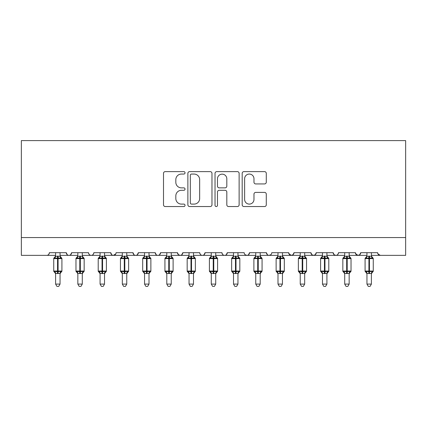 <?xml version="1.0" encoding="UTF-8"?>
<svg xmlns="http://www.w3.org/2000/svg" width="427" height="427" viewBox="0 0 427 427"><rect width="100%" height="100%" fill="white"/><g stroke="black" fill="none" stroke-linecap="round" stroke-linejoin="round"><path stroke-width="0.64" d="M185.035 172.839A1.222 1.222 0 0 0 183.813 171.617L165.254 171.617A1.745 1.745 0 0 0 163.509 173.362L163.509 204.8A1.745 1.745 0 0 0 165.254 206.545L183.813 206.545A1.222 1.222 0 0 0 185.035 205.323A1.222 1.222 0 0 0 183.813 204.101L181.411 204.101A5.588 5.588 0 0 1 175.823 198.512L175.823 195.892A5.588 5.588 0 0 1 181.411 190.303L183.813 190.303A1.222 1.222 0 0 0 185.035 189.081A1.222 1.222 0 0 0 183.813 187.859L181.411 187.859A5.588 5.588 0 0 1 175.823 182.27L175.823 179.65A5.588 5.588 0 0 1 181.411 174.061L183.813 174.061A1.222 1.222 0 0 0 185.035 172.839M264.537 183.93A1.745 1.745 0 0 0 266.283 182.185L266.283 173.362A1.745 1.745 0 0 0 264.537 171.617L243.929 171.617A1.745 1.745 0 0 0 242.184 173.362L242.184 204.8A1.745 1.745 0 0 0 243.929 206.545L264.537 206.545A1.745 1.745 0 0 0 266.283 204.8L266.283 194.146A1.745 1.745 0 0 0 264.537 192.401L255.72 192.401A1.745 1.745 0 0 0 253.974 194.146L253.974 199.43A4.67 4.67 0 0 1 249.299 204.101A4.67 4.67 0 0 1 244.628 199.43L244.628 178.732A4.67 4.67 0 0 1 249.299 174.061A4.67 4.67 0 0 1 253.974 178.732L253.974 182.185A1.745 1.745 0 0 0 255.72 183.93L264.537 183.93M21.35 237.561L405.65 237.561L405.65 140.6L21.35 140.6L21.35 255.357L46.703 255.357C48.118 255.405 49.009 254.513 49.372 252.688L66.276 252.688L67.247 254.748M211.973 173.362A1.745 1.745 0 0 0 210.228 171.617L189.62 171.617A1.745 1.745 0 0 0 187.875 173.362L187.875 204.8A1.745 1.745 0 0 0 189.62 206.545L210.228 206.545A1.745 1.745 0 0 0 211.973 204.8L211.973 173.362M216.772 171.617L237.38 171.617A1.745 1.745 0 0 1 239.125 173.362L239.125 204.8A1.745 1.745 0 0 1 237.38 206.545L228.562 206.545A1.745 1.745 0 0 1 226.817 204.8L226.817 192.049A1.745 1.745 0 0 0 225.072 190.303L219.222 190.303A1.745 1.745 0 0 0 217.471 192.049L217.471 205.323A1.222 1.222 0 0 1 216.249 206.545A1.222 1.222 0 0 1 215.027 205.323L215.027 173.362A1.745 1.745 0 0 1 216.772 171.617M60.047 255.357L68.944 255.357C67.525 255.405 66.639 254.513 66.276 252.688A2.669 2.669 0 0 0 68.944 255.357A2.669 2.669 0 0 0 71.613 252.688L88.512 252.688A2.669 2.669 0 0 0 91.181 255.357A2.669 2.669 0 0 0 93.849 252.688L110.753 252.688A2.669 2.669 0 0 0 113.422 255.357A2.669 2.669 0 0 0 116.091 252.688L132.994 252.688A2.669 2.669 0 0 0 135.663 255.357A2.669 2.669 0 0 0 138.332 252.688L155.231 252.688A2.669 2.669 0 0 0 157.899 255.357A2.669 2.669 0 0 0 160.568 252.688L177.472 252.688A2.669 2.669 0 0 0 180.141 255.357A2.669 2.669 0 0 0 182.809 252.688L199.713 252.688A2.669 2.669 0 0 0 202.382 255.357A2.669 2.669 0 0 0 205.051 252.688L221.949 252.688A2.669 2.669 0 0 0 224.618 255.357A2.669 2.669 0 0 0 227.287 252.688L244.191 252.688A2.669 2.669 0 0 0 246.859 255.357A2.669 2.669 0 0 0 249.528 252.688L266.432 252.688A2.669 2.669 0 0 0 269.101 255.357A2.669 2.669 0 0 0 271.769 252.688L288.668 252.688A2.669 2.669 0 0 0 291.337 255.357A2.669 2.669 0 0 0 294.006 252.688L310.909 252.688A2.669 2.669 0 0 0 313.578 255.357A2.669 2.669 0 0 0 316.247 252.688L333.151 252.688A2.669 2.669 0 0 0 335.819 255.357A2.669 2.669 0 0 0 338.488 252.688L355.387 252.688A2.669 2.669 0 0 0 358.056 255.357A2.669 2.669 0 0 0 360.724 252.688L377.628 252.688L378.125 254.236M360.724 252.688L359.753 254.748M355.387 252.688L356.364 254.748M333.151 252.688L334.122 254.748M316.247 252.688L315.27 254.748M310.909 252.688L311.886 254.748M294.006 252.688L293.034 254.748M288.668 252.688L289.645 254.748M260.203 255.357L269.101 255.357C267.681 255.405 266.795 254.513 266.432 252.688L267.403 254.748M237.962 255.357L246.859 255.357C248.274 255.405 249.165 254.513 249.528 252.688L248.551 254.748M215.726 255.357L224.618 255.357C226.038 255.405 226.924 254.513 227.287 252.688L226.315 254.748M193.484 255.357L202.382 255.357C203.796 255.405 204.688 254.513 205.051 252.688L204.074 254.748M171.243 255.357L180.141 255.357C181.555 255.405 182.446 254.513 182.809 252.688L181.833 254.748M177.472 252.688L178.449 254.748M149.007 255.357L157.899 255.357C159.319 255.405 160.205 254.513 160.568 252.688L159.597 254.748M166.797 255.357L157.899 255.357C156.485 255.405 155.593 254.513 155.231 252.688L156.207 254.748M126.766 255.357L135.663 255.357C137.078 255.405 137.969 254.513 138.332 252.688L137.355 254.748M144.556 255.357L135.663 255.357C134.243 255.405 133.357 254.513 132.994 252.688L133.966 254.748M104.524 255.357L113.422 255.357C112.007 255.405 111.116 254.513 110.753 252.688L111.73 254.748M77.837 255.357L68.944 255.357C70.359 255.405 71.25 254.513 71.613 252.688L70.636 254.748M377.628 252.688A2.669 2.669 0 0 0 380.297 255.357L377.916 253.894M405.65 237.561L405.65 255.357L371.399 255.357M46.703 255.357C48.118 255.405 49.009 254.513 49.372 252.688A2.669 2.669 0 0 1 46.703 255.357L55.601 255.357M82.288 255.357L91.181 255.357C92.6 255.405 93.486 254.513 93.849 252.688M100.078 255.357L91.181 255.357C89.766 255.405 88.875 254.513 88.512 252.688M122.319 255.357L113.422 255.357L115.802 253.894M189.038 255.357L180.141 255.357L178.422 254.727M211.274 255.357L202.382 255.357C200.962 255.405 200.076 254.513 199.713 252.688M233.516 255.357L224.618 255.357C223.204 255.405 222.312 254.513 221.949 252.688M255.757 255.357L246.859 255.357L245.141 254.727M277.993 255.357L269.101 255.357L270.819 254.727M282.444 255.357L291.337 255.357L293.055 254.727M300.234 255.357L291.337 255.357L288.956 253.894M304.681 255.357L313.578 255.357L315.297 254.727M322.476 255.357L313.578 255.357L311.859 254.727M326.922 255.357L335.819 255.357C337.234 255.405 338.125 254.513 338.488 252.688M344.712 255.357L335.819 255.357L334.101 254.727M349.163 255.357L358.056 255.357L359.774 254.727M366.953 255.357L358.056 255.357L355.675 253.894M191.542 174.061A1.222 1.222 0 0 0 190.319 175.283L190.319 202.878A1.222 1.222 0 0 0 191.542 204.101L194.071 204.101A5.588 5.588 0 0 0 199.66 198.512L199.66 179.65A5.588 5.588 0 0 0 194.071 174.061L191.542 174.061M226.817 178.822A4.67 4.67 0 0 0 222.147 174.152A4.67 4.67 0 0 0 217.471 178.822L217.471 186.113A1.745 1.745 0 0 0 219.222 187.859L225.072 187.859A1.745 1.745 0 0 0 226.817 186.113L226.817 178.822M61.867 258.314A0.891 0.891 0 0 1 61.915 258.602L61.333 257.764A0.891 0.891 0 0 1 61.589 257.913M55.601 273.728L53.733 271.054L61.915 271.054A0.891 0.891 0 0 1 61.333 271.892L60.047 273.728L61.915 271.054L61.915 258.602L53.733 258.602A0.891 0.891 0 0 1 54.314 257.764L53.733 258.602L53.733 271.054A0.891 0.891 0 0 0 54.314 271.892L54.955 271.23L57.554 271.855L60.693 271.23L61.077 271.802A1.959 1.868 0 0 0 60.047 273.445L55.601 273.445A1.959 1.868 0 0 0 54.571 271.802M55.601 256.211L55.601 256.211A1.959 1.868 180 0 1 54.571 257.855L54.955 258.426L54.571 257.855M60.047 256.211L60.047 256.211A1.959 1.868 180 0 0 61.077 257.855L60.693 258.426L58.088 257.801L54.955 258.426L55.595 256.307L60.047 256.211M60.047 273.435L60.047 284.088L55.601 284.088L55.601 273.435M60.047 252.688L60.047 256.227M55.601 252.688L55.595 256.307M60.047 256.307L60.693 258.426M54.955 271.23L55.595 273.355M60.693 271.23L60.047 273.355M60.047 284.088L58.712 286.4L56.935 286.4L55.601 284.088M84.108 258.314A0.891 0.891 0 0 1 84.156 258.602L83.569 257.764A0.891 0.891 0 0 1 83.825 257.913M77.837 273.728L75.969 271.054L84.156 271.054A0.891 0.891 0 0 1 83.569 271.892L82.288 273.728L84.156 271.054L84.156 258.602L75.969 258.602A0.891 0.891 0 0 1 76.556 257.764L75.969 258.602L75.969 271.054A0.891 0.891 0 0 0 76.556 271.892L77.191 271.23L79.796 271.855L82.934 271.23L83.313 271.802A1.959 1.868 0 0 0 82.288 273.445L77.837 273.445A1.959 1.868 0 0 0 76.812 271.802M77.837 256.211L77.837 256.211A1.959 1.868 180 0 1 76.812 257.855L77.191 258.426L76.812 257.855M106.344 258.314A0.891 0.891 0 0 1 106.392 258.602L105.811 257.764A0.891 0.891 0 0 1 106.067 257.913M100.078 273.728L98.21 271.054L106.392 271.054A0.891 0.891 0 0 1 105.811 271.892L104.524 273.728L106.392 271.054L106.392 258.602L98.21 258.602L98.21 271.054A0.891 0.891 0 0 0 98.792 271.892L99.432 271.23L102.037 271.855L105.17 271.23L105.554 271.802A1.959 1.868 0 0 0 104.524 273.445L100.078 273.445A1.959 1.868 0 0 0 99.048 271.802M100.078 256.211L100.078 256.211A1.959 1.868 180 0 1 99.048 257.855L98.792 257.764A0.891 0.891 0 0 0 98.21 258.602L98.792 257.764L99.432 258.426L99.048 257.855M104.524 256.211L104.524 256.211A1.959 1.868 180 0 0 105.554 257.855L105.17 258.426L102.571 257.801L99.432 258.426L100.078 256.307L104.524 256.211M128.586 258.314A0.891 0.891 0 0 1 128.634 258.602L128.052 257.764A0.891 0.891 0 0 1 128.308 257.913M122.319 273.728L120.451 271.054L128.634 271.054A0.891 0.891 0 0 1 128.052 271.892L126.766 273.728L128.634 271.054L128.634 258.602L120.451 258.602L120.451 271.054A0.891 0.891 0 0 0 121.033 271.892L121.674 271.23L124.273 271.855L127.411 271.23L127.796 271.802A1.959 1.868 0 0 0 126.766 273.445L122.319 273.445A1.959 1.868 0 0 0 121.289 271.802M122.319 256.211L122.319 256.211A1.959 1.868 180 0 1 121.289 257.855L121.033 257.764A0.891 0.891 0 0 0 120.451 258.602L121.033 257.764L121.674 258.426L121.289 257.855M126.766 256.211L126.766 256.211A1.959 1.868 180 0 0 127.796 257.855L127.411 258.426L124.807 257.801L121.674 258.426L122.314 256.307L126.766 256.211M150.827 258.314A0.891 0.891 0 0 1 150.875 258.602L142.687 258.602L142.687 271.054A0.891 0.891 0 0 0 143.275 271.892L143.91 271.23L146.514 271.855L149.653 271.23L150.032 271.802A1.959 1.868 0 0 0 149.007 273.445L144.556 273.445A1.959 1.868 0 0 0 143.531 271.802M144.556 273.728L142.687 271.054L150.875 271.054A0.891 0.891 0 0 1 150.288 271.892L149.007 273.728L150.875 271.054L150.875 258.602L149.007 255.928M144.556 256.211L144.556 256.211A1.959 1.868 180 0 1 143.531 257.855L143.275 257.764A0.891 0.891 0 0 0 142.687 258.602L143.275 257.764L143.91 258.426L143.531 257.855M149.007 256.211L149.007 256.211A1.959 1.868 180 0 0 150.032 257.855L149.653 258.426L147.048 257.801L143.91 258.426L144.556 256.307L149.007 256.211M79.796 256.04L79.796 257.801L77.191 258.426L77.837 256.307L82.288 256.211A1.959 1.868 180 0 0 83.313 257.855L82.934 258.426L79.796 257.801L79.796 273.616M82.288 273.435L82.288 284.088L77.837 284.088L77.837 273.435M82.288 252.688L82.288 256.227M77.837 252.688L77.837 256.307M82.288 256.307L82.934 258.426M77.191 271.23L77.837 273.355M82.934 271.23L82.288 273.355M82.288 284.088L80.949 286.4L79.176 286.4L77.837 284.088M104.524 273.435L104.524 284.088L100.078 284.088L100.078 273.435M104.524 252.688L104.524 256.227M100.078 252.688L100.078 256.307M104.53 256.307L105.17 258.426M99.432 271.23L100.078 273.355M105.17 271.23L104.53 273.355M104.524 284.088L103.19 286.4L101.412 286.4L100.078 284.088M126.766 273.435L126.766 284.088L122.319 284.088L122.319 273.435M126.766 252.688L126.766 256.227M122.319 252.688L122.314 256.307M126.766 256.307L127.411 258.426M121.674 271.23L122.314 273.355M127.411 271.23L126.766 273.355M126.766 284.088L125.431 286.4L123.654 286.4L122.319 284.088M149.007 273.435L149.007 284.088L144.556 284.088L144.556 273.435M149.007 252.688L149.007 256.227M144.556 252.688L144.556 256.307M149.007 256.307L149.653 258.426M143.91 271.23L144.556 273.355M149.653 271.23L149.007 273.355M149.007 284.088L147.667 286.4L145.895 286.4L144.556 284.088M173.063 258.314A0.891 0.891 0 0 1 173.111 258.602L172.529 257.764A0.891 0.891 0 0 1 172.786 257.913M166.797 273.728L164.929 271.054L173.111 271.054A0.891 0.891 0 0 1 172.529 271.892L171.243 273.728L173.111 271.054L173.111 258.602L164.929 258.602L164.929 271.054A0.891 0.891 0 0 0 165.511 271.892L166.151 271.23L168.756 271.855L171.889 271.23L172.273 271.802A1.959 1.868 0 0 0 171.243 273.445L166.797 273.445A1.959 1.868 0 0 0 165.767 271.802M166.797 256.211L166.797 256.211A1.959 1.868 180 0 1 165.767 257.855L165.511 257.764A0.891 0.891 0 0 0 164.929 258.602L165.511 257.764L166.151 258.426L165.767 257.855M171.243 256.211L171.243 256.211A1.959 1.868 180 0 0 172.273 257.855L171.889 258.426L169.289 257.801L166.151 258.426L166.797 256.307L171.243 256.211M171.243 273.435L171.243 284.088L166.797 284.088L166.797 273.435M171.243 252.688L171.243 256.227M166.797 252.688L166.797 256.307M171.248 256.307L171.889 258.426M166.151 271.23L166.797 273.355M171.889 271.23L171.248 273.355M171.243 284.088L169.909 286.4L168.131 286.4L166.797 284.088M195.304 258.314A0.891 0.891 0 0 1 195.352 258.602L194.771 257.764A0.891 0.891 0 0 1 195.027 257.913M189.038 273.728L187.17 271.054L195.352 271.054A0.891 0.891 0 0 1 194.771 271.892L193.484 273.728L195.352 271.054L195.352 258.602L187.17 258.602L187.17 271.054A0.891 0.891 0 0 0 187.752 271.892L188.392 271.23L190.992 271.855L194.13 271.23L194.515 271.802A1.959 1.868 0 0 0 193.484 273.445L189.038 273.445A1.959 1.868 0 0 0 188.008 271.802M189.038 256.211L189.038 256.211A1.959 1.868 180 0 1 188.008 257.855L187.752 257.764A0.891 0.891 0 0 0 187.17 258.602L187.752 257.764L188.392 258.426L188.008 257.855M190.992 256.04L190.992 257.801L188.392 258.426L189.033 256.307L193.484 256.211A1.959 1.868 180 0 0 194.515 257.855L194.13 258.426L190.992 257.801L190.992 273.616M193.484 273.435L193.484 284.088L189.038 284.088L189.038 273.435M193.484 252.688L193.484 256.227M189.038 252.688L189.033 256.307M193.484 256.307L194.13 258.426M188.392 271.23L189.033 273.355M194.13 271.23L193.484 273.355M193.484 284.088L192.15 286.4L190.373 286.4L189.038 284.088M217.546 258.314A0.891 0.891 0 0 1 217.594 258.602L217.007 257.764A0.891 0.891 0 0 1 217.263 257.913M211.274 273.728L209.406 271.054L217.594 271.054A0.891 0.891 0 0 1 217.007 271.892L215.726 273.728L217.594 271.054L217.594 258.602L209.406 258.602L209.406 271.054A0.891 0.891 0 0 0 209.993 271.892L210.628 271.23L213.233 271.855L216.372 271.23L216.751 271.802A1.959 1.868 0 0 0 215.726 273.445L211.274 273.445A1.959 1.868 0 0 0 210.249 271.802M211.274 256.211L211.274 256.211A1.959 1.868 180 0 1 210.249 257.855L209.993 257.764A0.891 0.891 0 0 0 209.406 258.602L209.993 257.764L210.628 258.426L210.249 257.855M215.726 256.211L215.726 256.211A1.959 1.868 180 0 0 216.751 257.855L216.372 258.426L213.767 257.801L210.628 258.426L211.274 256.307L215.726 256.211M215.726 273.435L215.726 284.088L211.274 284.088L211.274 273.435M215.726 252.688L215.726 256.227M211.274 252.688L211.274 256.307M215.726 256.307L216.372 258.426M210.628 271.23L211.274 273.355M216.372 271.23L215.726 273.355M215.726 284.088L214.386 286.4L212.614 286.4L211.274 284.088M239.782 258.314A0.891 0.891 0 0 1 239.83 258.602L239.248 257.764A0.891 0.891 0 0 1 239.504 257.913M233.516 273.728L231.647 271.054L239.83 271.054A0.891 0.891 0 0 1 239.248 271.892L237.962 273.728L239.83 271.054L239.83 258.602L231.647 258.602L231.647 271.054A0.891 0.891 0 0 0 232.229 271.892L232.87 271.23L235.474 271.855L238.608 271.23L238.992 271.802A1.959 1.868 0 0 0 237.962 273.445L233.516 273.445A1.959 1.868 0 0 0 232.485 271.802M233.516 256.211L233.516 256.211A1.959 1.868 180 0 1 232.485 257.855L232.229 257.764A0.891 0.891 0 0 0 231.647 258.602L232.229 257.764L232.87 258.426L232.485 257.855M237.962 256.211L237.962 256.211A1.959 1.868 180 0 0 238.992 257.855L238.608 258.426L236.008 257.801L232.87 258.426L233.516 256.307L237.962 256.211M237.962 273.435L237.962 284.088L233.516 284.088L233.516 273.435M237.962 252.688L237.962 256.227M233.516 252.688L233.516 256.307M237.967 256.307L238.608 258.426M232.87 271.23L233.516 273.355M238.608 271.23L237.967 273.355M237.962 284.088L236.627 286.4L234.85 286.4L233.516 284.088M262.023 258.314A0.891 0.891 0 0 1 262.071 258.602L261.489 257.764A0.891 0.891 0 0 1 261.746 257.913M255.757 273.728L253.889 271.054L262.071 271.054A0.891 0.891 0 0 1 261.489 271.892L260.203 273.728L262.071 271.054L262.071 258.602L253.889 258.602A0.891 0.891 0 0 1 254.471 257.764L253.889 258.602L253.889 271.054A0.891 0.891 0 0 0 254.471 271.892L255.111 271.23L257.711 271.855L260.849 271.23L261.233 271.802A1.959 1.868 0 0 0 260.203 273.445L255.757 273.445A1.959 1.868 0 0 0 254.727 271.802M255.757 256.211L255.757 256.211A1.959 1.868 180 0 1 254.727 257.855L255.111 258.426L254.727 257.855M260.203 256.211L260.203 256.211A1.959 1.868 180 0 0 261.233 257.855L260.849 258.426L258.244 257.801L255.111 258.426L255.752 256.307L260.203 256.211M260.203 273.435L260.203 284.088L255.757 284.088L255.757 273.435M260.203 252.688L260.203 256.227M255.757 252.688L255.752 256.307M260.203 256.307L260.849 258.426M255.111 271.23L255.752 273.355M260.849 271.23L260.203 273.355M260.203 284.088L258.869 286.4L257.091 286.4L255.757 284.088M284.265 258.314A0.891 0.891 0 0 1 284.313 258.602L283.725 257.764A0.891 0.891 0 0 1 283.982 257.913M277.993 273.728L276.125 271.054L284.313 271.054A0.891 0.891 0 0 1 283.725 271.892L282.444 273.728L284.313 271.054L284.313 258.602L276.125 258.602L276.125 271.054A0.891 0.891 0 0 0 276.712 271.892L277.347 271.23L279.952 271.855L283.09 271.23L283.469 271.802A1.959 1.868 0 0 0 282.444 273.445L277.993 273.445A1.959 1.868 0 0 0 276.968 271.802M277.993 256.211L277.993 256.211A1.959 1.868 180 0 1 276.968 257.855L276.712 257.764A0.891 0.891 0 0 0 276.125 258.602L276.712 257.764L277.347 258.426L276.968 257.855M282.444 256.211L282.444 256.211A1.959 1.868 180 0 0 283.469 257.855L283.09 258.426L280.486 257.801L277.347 258.426L277.993 256.307L282.444 256.211M282.444 273.435L282.444 284.088L277.993 284.088L277.993 273.435M282.444 252.688L282.444 256.227M277.993 252.688L277.993 256.307M282.444 256.307L283.09 258.426M277.347 271.23L277.993 273.355M283.09 271.23L282.444 273.355M282.444 284.088L281.105 286.4L279.333 286.4L277.993 284.088M306.501 258.314A0.891 0.891 0 0 1 306.549 258.602L298.366 258.602A0.891 0.891 0 0 1 298.948 257.764L298.366 258.602L298.366 271.054A0.891 0.891 0 0 0 298.948 271.892L299.589 271.23L302.193 271.855L305.326 271.23L305.711 271.802A1.959 1.868 0 0 0 304.681 273.445L300.234 273.445A1.959 1.868 0 0 0 299.204 271.802M300.234 273.728L298.366 271.054L306.549 271.054A0.891 0.891 0 0 1 305.967 271.892L304.681 273.728L306.549 271.054L306.549 258.602L304.681 255.928M300.234 256.211L300.234 256.211A1.959 1.868 180 0 1 299.204 257.855L299.589 258.426L299.204 257.855M304.681 256.211L304.681 256.211A1.959 1.868 180 0 0 305.711 257.855L305.326 258.426L302.727 257.801L299.589 258.426L300.234 256.307L304.681 256.211M304.681 273.435L304.681 284.088L300.234 284.088L300.234 273.435M304.681 252.688L304.681 256.227M300.234 252.688L300.234 256.307M304.686 256.307L305.326 258.426M299.589 271.23L300.234 273.355M305.326 271.23L304.686 273.355M304.681 284.088L303.346 286.4L301.569 286.4L300.234 284.088M328.742 258.314A0.891 0.891 0 0 1 328.79 258.602L328.208 257.764A0.891 0.891 0 0 1 328.464 257.913M322.476 273.728L320.608 271.054L328.79 271.054A0.891 0.891 0 0 1 328.208 271.892L326.922 273.728L328.79 271.054L328.79 258.602L320.608 258.602A0.891 0.891 0 0 1 321.189 257.764L320.608 258.602L320.608 271.054A0.891 0.891 0 0 0 321.189 271.892L321.83 271.23L324.429 271.855L327.568 271.23L327.952 271.802A1.959 1.868 0 0 0 326.922 273.445L322.476 273.445A1.959 1.868 0 0 0 321.446 271.802M322.476 256.211L322.476 256.211A1.959 1.868 180 0 1 321.446 257.855L321.83 258.426L321.446 257.855M324.429 256.04L324.429 257.801L321.83 258.426L322.47 256.307L326.922 256.211A1.959 1.868 180 0 0 327.952 257.855L327.568 258.426L324.429 257.801L324.429 273.616M326.922 273.435L326.922 284.088L322.476 284.088L322.476 273.435M326.922 252.688L326.922 256.227M322.476 252.688L322.47 256.307M326.922 256.307L327.568 258.426M321.83 271.23L322.47 273.355M327.568 271.23L326.922 273.355M326.922 284.088L325.587 286.4L323.81 286.4L322.476 284.088M350.983 258.314A0.891 0.891 0 0 1 351.031 258.602L350.444 257.764A0.891 0.891 0 0 1 350.7 257.913M344.712 273.728L342.844 271.054L351.031 271.054A0.891 0.891 0 0 1 350.444 271.892L349.163 273.728L351.031 271.054L351.031 258.602L342.844 258.602A0.891 0.891 0 0 1 343.431 257.764L342.844 258.602L342.844 271.054A0.891 0.891 0 0 0 343.431 271.892L344.066 271.23L346.671 271.855L349.809 271.23L350.188 271.802A1.959 1.868 0 0 0 349.163 273.445L344.712 273.445A1.959 1.868 0 0 0 343.687 271.802M344.712 256.211L344.712 256.211A1.959 1.868 180 0 1 343.687 257.855L344.066 258.426L343.687 257.855M349.163 256.211L349.163 256.211A1.959 1.868 180 0 0 350.188 257.855L349.809 258.426L347.204 257.801L344.066 258.426L344.712 256.307L349.163 256.211M349.163 273.435L349.163 284.088L344.712 284.088L344.712 273.435M349.163 252.688L349.163 256.227M344.712 252.688L344.712 256.307M349.163 256.307L349.809 258.426M344.066 271.23L344.712 273.355M349.809 271.23L349.163 273.355M349.163 284.088L347.824 286.4L346.051 286.4L344.712 284.088M373.219 258.314A0.891 0.891 0 0 1 373.267 258.602L372.686 257.764A0.891 0.891 0 0 1 372.942 257.913M366.953 273.728L365.085 271.054L373.267 271.054A0.891 0.891 0 0 1 372.686 271.892L371.399 273.728L373.267 271.054L373.267 258.602L365.085 258.602L365.085 271.054A0.891 0.891 0 0 0 365.667 271.892L366.307 271.23L368.912 271.855L372.045 271.23L372.429 271.802A1.959 1.868 0 0 0 371.399 273.445L366.953 273.445A1.959 1.868 0 0 0 365.923 271.802M366.953 256.211L366.953 256.211A1.959 1.868 180 0 1 365.923 257.855L365.667 257.764A0.891 0.891 0 0 0 365.085 258.602L365.667 257.764L366.307 258.426L365.923 257.855M371.399 256.211L371.399 256.211A1.959 1.868 180 0 0 372.429 257.855L372.045 258.426L369.446 257.801L366.307 258.426L366.953 256.307L371.399 256.211M371.399 273.435L371.399 284.088L366.953 284.088L366.953 273.435M371.399 252.688L371.399 256.227M366.953 252.688L366.953 256.307M371.405 256.307L372.045 258.426M366.307 271.23L366.953 273.355M372.045 271.23L371.405 273.355M371.399 284.088L370.065 286.4L368.287 286.4L366.953 284.088M57.554 256.04L57.554 273.616M58.088 273.616L58.088 256.04M80.329 273.616L80.329 256.04M102.037 256.04L102.037 273.616M102.571 273.616L102.571 256.04M124.273 256.04L124.273 273.616M124.807 273.616L124.807 256.04M146.514 256.04L146.514 273.616M147.048 273.616L147.048 256.04M168.756 256.04L168.756 273.616M169.289 273.616L169.289 256.04M191.526 273.616L191.526 256.04M213.233 256.04L213.233 273.616M213.767 273.616L213.767 256.04M235.474 256.04L235.474 273.616M236.008 273.616L236.008 256.04M257.711 256.04L257.711 273.616M258.244 273.616L258.244 256.04M279.952 256.04L279.952 273.616M280.486 273.616L280.486 256.04M302.193 256.04L302.193 273.616M302.727 273.616L302.727 256.04M324.963 273.616L324.963 256.04M346.671 256.04L346.671 273.616M347.204 273.616L347.204 256.04M368.912 256.04L368.912 273.616M369.446 273.616L369.446 256.04M61.915 271.054L61.915 258.602M55.526 256.456L55.601 255.928L54.314 257.764M61.333 257.764L60.047 255.928M77.767 256.456L77.837 255.928L76.556 257.764M106.392 271.054L106.392 258.602M100.003 256.456L100.078 255.928L98.792 257.764M128.634 271.054L128.634 258.602M122.245 256.456L122.319 255.928L121.033 257.764M144.486 256.456L144.556 255.928L143.275 257.764M83.569 257.764L82.288 255.928M98.21 271.054L98.21 258.602M105.811 257.764L104.524 255.928M120.451 271.054L120.451 258.602M128.052 257.764L126.766 255.928M142.687 271.054L142.687 258.602M173.111 271.054L173.111 258.602M166.722 256.456L166.797 255.928L165.511 257.764M164.929 271.054L164.929 258.602M172.529 257.764L171.243 255.928M195.352 271.054L195.352 258.602M188.964 256.456L189.038 255.928L187.752 257.764M187.17 271.054L187.17 258.602M194.771 257.764L193.484 255.928M217.594 271.054L217.594 258.602M211.205 256.456L211.274 255.928L209.993 257.764M209.406 271.054L209.406 258.602M217.007 257.764L215.726 255.928M239.83 271.054L239.83 258.602M233.441 256.456L233.516 255.928L232.229 257.764M231.647 271.054L231.647 258.602M239.248 257.764L237.962 255.928M255.682 256.456L255.757 255.928L254.471 257.764M261.489 257.764L260.203 255.928M284.313 271.054L284.313 258.602M277.924 256.456L277.993 255.928L276.712 257.764M276.125 271.054L276.125 258.602M283.725 257.764L282.444 255.928M300.16 256.456L300.234 255.928L298.948 257.764M328.79 271.054L328.79 258.602M322.401 256.456L322.476 255.928L321.189 257.764M328.208 257.764L326.922 255.928M344.642 256.456L344.712 255.928L343.431 257.764M350.444 257.764L349.163 255.928M373.267 271.054L373.267 258.602M366.878 256.456L366.953 255.928L365.667 257.764M365.085 271.054L365.085 258.602M372.686 257.764L371.399 255.928"/></g></svg>
